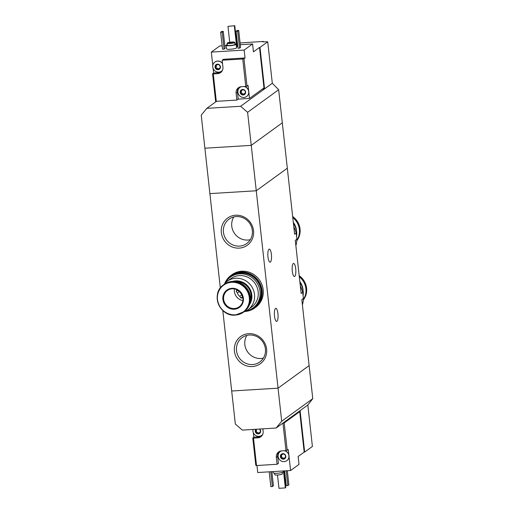 <?xml version="1.0" encoding="UTF-8"?>
<svg xmlns="http://www.w3.org/2000/svg" width="514" height="514" viewBox="0 0 514 514"><rect width="100%" height="100%" fill="white"/><g stroke="black" fill="none" stroke-linecap="round" stroke-linejoin="round"><path stroke-width="0.77" d="M295.871 245.66A24.37 23.066 -126 0 0 296.874 239.209L295.287 240.359L301.153 293.449L302.733 292.299A24.37 23.066 -126 0 0 300.337 286.054M296.874 239.209L296.192 233.08L294.612 234.23L282.308 122.801L251.25 145.366L204.887 148.212L201.231 115.149L206.801 108.345L216.458 101.335M296.192 233.08A24.37 23.066 -126 0 0 293.796 226.841M302.412 304.879A24.37 23.066 -126 0 0 303.408 298.428L301.827 299.578L312.769 398.665L307.828 405.006L312.403 446.454L304.667 452.076L300.092 410.622L307.828 405.006M253.53 230.683A16.782 15.883 -126 0 0 227.818 217.923A16.782 15.883 -126 0 0 230.959 246.405A16.782 15.883 -126 0 0 253.53 230.683M266.605 349.122A16.782 15.883 -126 0 0 240.893 336.355A16.782 15.883 -126 0 0 244.041 364.844A16.782 15.883 -126 0 0 266.605 349.122M222.8 310.475L231.692 391.006L278.055 388.166L256.261 190.771L287.326 168.207L256.261 190.771L251.25 145.366L204.887 148.212L209.898 193.611L256.261 190.771L209.898 193.611L220.32 288.007M303.408 298.428L302.733 292.299M275.51 308.451A6.547 1.812 -93.5 0 1 275.819 308.336A6.547 1.812 -93.5 0 1 277.984 314.189A6.547 1.812 -93.5 0 1 276.924 321.282A6.547 1.812 -93.5 0 1 276.616 321.404A6.547 1.812 -93.5 0 1 274.45 315.551A6.547 1.812 -93.5 0 1 275.51 308.451M268.97 249.232A6.547 1.812 -93.5 0 1 269.278 249.117A6.547 1.812 -93.5 0 1 271.45 254.97A6.547 1.812 -93.5 0 1 270.39 262.063A6.547 1.812 -93.5 0 1 270.081 262.185A6.547 1.812 -93.5 0 1 267.916 256.332A6.547 1.812 -93.5 0 1 268.97 249.232M276.134 428.027L242.325 430.102L235.341 424.069L231.692 391.006L278.055 388.166L309.113 365.602L278.055 388.166L281.704 421.229L276.134 428.027L300.092 410.622M293.301 263.547A6.547 1.812 -93.5 0 1 293.61 263.425A6.547 1.812 -93.5 0 1 295.775 269.278A6.547 1.812 -93.5 0 1 294.715 276.378A6.547 1.812 -93.5 0 1 294.413 276.493A6.547 1.812 -93.5 0 1 292.241 270.64A6.547 1.812 -93.5 0 1 293.301 263.547M246.874 335.398A15.054 14.251 -126 0 0 247.761 352.109A15.054 14.251 -126 0 0 263.38 358.117M265.404 348.897A15.054 14.251 -126 0 0 256.647 336.497A15.054 14.251 -126 0 0 242.113 337.595A15.054 14.251 -126 0 0 239.434 358.155A15.054 14.251 -126 0 0 259.814 361.959A15.054 14.251 -126 0 0 265.404 348.897M233.799 216.959A15.054 14.251 -126 0 0 234.68 233.671A15.054 14.251 -126 0 0 250.299 239.678M252.329 230.458A15.054 14.251 -126 0 0 243.572 218.058A15.054 14.251 -126 0 0 229.038 219.163A15.054 14.251 -126 0 0 226.359 239.717A15.054 14.251 -126 0 0 246.739 243.52A15.054 14.251 -126 0 0 252.329 230.458M239.479 291.412L237.359 292.954A7.35 6.958 -126 0 0 239.749 296.372L241.972 294.753M240.147 292.074A7.35 6.958 -126 0 0 241.664 294.162M243.764 311.953A17.624 16.679 -126 0 0 247.96 309.775A17.624 16.679 -126 0 0 251.095 285.713A17.624 16.679 -126 0 0 227.239 281.261A17.624 16.679 -126 0 0 223.879 284.576M227.239 281.261L230.908 278.601A17.624 16.679 54 0 1 254.758 283.053A17.624 16.679 54 0 1 251.622 307.115L247.96 309.775M249.451 304.706A15.208 14.392 -126 0 0 248.879 287.326A15.208 14.392 -126 0 0 232.527 281.409M250.357 301.14A14.398 13.627 -126 0 0 236.196 281.646M244.124 311.69A16.917 16.011 -126 0 0 247.138 288.592A16.917 16.011 -126 0 0 224.239 284.313L223.564 284.807A16.917 16.011 -126 0 0 218.36 303.896A16.917 16.011 -126 0 0 235.335 315.076A16.917 16.011 -126 0 0 243.45 312.184A16.917 16.011 -126 0 0 246.457 289.086A16.917 16.011 -126 0 0 223.564 284.807C210.348 293.231 219.581 316.99 235.316 315.082L244.124 311.69M234.281 309.229A10.672 10.1 -126 0 0 241.419 292.993A10.672 10.1 -126 0 0 223.686 294.079A10.672 10.1 -126 0 0 234.281 309.229M245.865 311.06A19.134 18.106 -126 0 0 252.907 308.053A19.134 18.106 -126 0 0 260.013 291.444A19.134 18.106 -126 0 0 248.885 275.69A19.134 18.106 -126 0 0 230.413 277.091A19.134 18.106 -126 0 0 225.376 282.854M252.907 308.053L253.955 307.288A19.134 18.106 -126 0 0 261.067 290.68A19.134 18.106 -126 0 0 249.939 274.926A19.134 18.106 -126 0 0 231.467 276.326L230.413 277.091M245.011 311.471A20.142 19.063 -126 0 0 254.655 308.027L255.709 307.263A20.142 19.063 -126 0 0 259.294 279.764A20.142 19.063 -126 0 0 232.032 274.669L230.979 275.433A20.142 19.063 -126 0 0 224.721 283.542M254.655 308.027A20.142 19.063 -126 0 0 258.24 280.528A20.142 19.063 -126 0 0 230.979 275.433M254.244 307.571A19.538 18.491 -126 0 0 254.302 307.539A19.538 18.491 -126 0 0 257.777 280.862A19.538 18.491 -126 0 0 231.332 275.922A19.538 18.491 -126 0 0 231.281 275.96M248.705 310.289A19.538 18.491 -126 0 0 254.192 307.61A19.538 18.491 -126 0 0 257.668 280.94A19.538 18.491 -126 0 0 231.229 275.999A19.538 18.491 -126 0 0 226.989 280.393M234.41 288.919A10.068 9.528 -126 0 0 242.891 300.594M239.749 296.372L240.886 297.998L242.788 297.882M236.928 289.716L236.222 291.329L237.359 292.954M236.222 291.329L237.802 290.179M240.886 297.998L242.672 296.7M281.261 454.858L282.07 454.665L282.796 453.663L285.289 454.903L285.598 457.666A2.821 2.666 -126 0 0 282.796 453.663A2.821 2.666 -126 0 0 280.914 457.948A2.821 2.666 -126 0 0 285.598 457.666L284.37 458.013L283.94 458.687M282.796 453.663L282.372 454.08L282.899 453.701A0.565 0.533 54 0 1 282.899 453.663M281.158 454.851A0.565 0.533 54 0 0 281.357 455.436A0.989 0.932 54 0 1 281.511 456.843L280.991 457.222L280.605 455.186M280.991 457.222L280.914 457.948L283.407 459.188M259.538 429.357L260.135 429.614L260.437 432.377A2.821 2.666 -126 0 0 259.609 429.042M256.101 429.569L257.173 429.19M255.843 429.274A2.821 2.666 -126 0 0 258.246 433.9A2.821 2.666 -126 0 0 260.437 432.377L259.21 432.724L258.786 433.405M255.998 429.563A0.565 0.533 54 0 0 256.203 430.154A0.989 0.932 54 0 1 256.357 431.561L255.831 431.94L255.452 429.903M255.831 431.94L255.754 432.666L258.246 433.9M298.595 411.708L299.713 411.643L284.184 422.926L282.957 423.176L285.983 450.611L288.264 449.596L288.829 454.678A5.641 5.339 54 0 0 284.743 450.688M284.184 422.926L287.21 450.36M285.983 450.611L281.64 450.881A6.245 5.911 54 0 0 278.646 451.947A6.245 5.911 54 0 0 276.326 457.364L277.085 464.277L256.512 465.536L253.486 438.095L257.829 437.832A6.245 5.911 54 0 0 260.823 436.765A6.245 5.911 54 0 0 263.142 431.342L262.866 428.843M253.486 438.095L252.779 437.967L255.811 465.401L256.512 465.536M299.713 411.643L304.185 452.108L298.126 456.509L299 464.399L290.577 470.522L289.054 456.76A5.641 5.339 54 0 1 286.94 460.608A5.641 5.339 54 0 1 286.889 460.64M256.961 465.511L257.732 472.533L290.577 470.522M252.779 437.967L253.832 437.202L259.146 436.874A6.245 5.911 54 0 0 261.446 436.238M253.331 432.672L253.832 437.202M304.185 452.108L304.667 452.076M312.769 398.665L281.704 421.229M274.624 473.272L274.778 474.705A3.829 0.636 -6.3 0 0 278.113 474.968A3.829 0.636 -6.3 0 0 282.25 474.056A3.829 0.636 -6.3 0 0 282.385 473.863L282.231 472.43M273.217 471.589L273.358 472.861A5.037 0.842 -6.3 0 0 277.746 473.214A5.037 0.842 -6.3 0 0 283.195 472.013A5.037 0.842 -6.3 0 0 283.368 471.756L283.285 470.965M269.188 471.833L270.82 486.636L272.369 486.54L273.416 485.775L271.861 471.666M272.369 486.54L270.73 471.736M284.64 470.888L286.272 485.685L287.821 485.595L288.874 484.83L287.313 470.721M287.821 485.595L286.189 470.792M277.502 475.013L278.967 488.3L285.341 487.908L285.765 487.606L283.927 470.927M285.341 487.908L283.471 470.959M262.648 434.523A5.641 5.339 54 0 1 261.735 435.358M280.265 451.517A5.641 5.339 54 0 1 281.338 450.906M276.326 457.364L277.644 456.413A6.245 5.911 54 0 1 279.333 451.517M277.644 456.413L278.402 463.32L277.085 464.277M253.029 429.447A5.641 5.339 -126 0 0 262.699 434.414M259.21 432.724L259.673 432.39A0.989 0.932 54 0 1 260.425 432.248L259.898 432.627L260.437 432.377M258.76 433.482A0.565 0.533 54 0 1 258.253 433.09A0.989 0.932 54 0 0 256.987 432.46A0.565 0.533 54 0 1 256.357 431.561M289.054 456.76A5.641 5.339 -126 0 0 288.829 454.678M281.46 450.894A5.641 5.339 -126 0 0 279.205 459.259A5.641 5.339 -126 0 0 288.932 455.789A5.641 5.339 -126 0 0 284.409 450.707M284.37 458.013L284.833 457.678A0.989 0.932 54 0 1 285.578 457.531L285.058 457.916L285.598 457.666M282.899 453.701A0.989 0.932 54 0 1 282.533 454.331L282.07 454.665M283.921 458.771A0.565 0.533 54 0 1 283.413 458.372A0.989 0.932 54 0 0 282.141 457.743A0.565 0.533 54 0 1 281.511 456.843M215.79 65.374A0.565 0.533 54 0 0 215.996 65.959A0.989 0.932 54 0 1 216.15 67.366L215.623 67.745L215.244 65.708A2.821 2.666 -126 0 0 218.045 69.711A2.821 2.666 -126 0 0 219.928 65.419A2.821 2.666 -126 0 0 215.244 65.708L216.709 65.188L217.531 64.218A0.989 0.932 54 0 1 217.165 64.848L216.709 65.188M215.623 67.745L215.546 68.471L218.045 69.711L219.009 68.535L220.23 68.182L219.928 65.419L217.435 64.179M219.009 68.535L219.465 68.201A0.989 0.932 54 0 1 220.217 68.054L219.69 68.433L220.23 68.182M218.045 69.711L218.578 69.21M240.95 90.657A0.565 0.533 54 0 0 241.15 91.248A0.989 0.932 54 0 1 241.31 92.655L240.783 93.034L240.398 90.991A2.821 2.666 -126 0 0 243.199 94.994A2.821 2.666 -126 0 0 245.088 90.708A2.821 2.666 -126 0 0 240.398 90.991L241.863 90.47L242.692 89.507A0.989 0.932 54 0 1 242.325 90.136L241.863 90.47M240.783 93.034L240.706 93.76L243.199 94.994L244.163 93.818L245.39 93.471L245.088 90.708L242.589 89.468M244.163 93.818L244.625 93.484A0.989 0.932 54 0 1 245.371 93.342L244.85 93.721L245.39 93.471M243.199 94.994L243.739 94.499M212.571 73.772L215.604 101.213L216.304 101.342L213.278 73.907L212.571 73.772L213.625 73.007L218.938 72.68A6.245 5.911 54 0 0 221.238 72.044M216.304 101.342L236.877 100.082L238.194 99.125L249.496 98.431L248.847 92.565A5.641 5.339 54 0 1 246.681 96.452M213.278 73.907L217.621 73.637A6.245 5.911 54 0 0 220.615 72.57A6.245 5.911 54 0 0 222.935 67.154L222.17 60.241L242.749 58.981L245.776 86.423L241.432 86.686A6.245 5.911 54 0 0 238.438 87.753A6.245 5.911 54 0 0 236.119 93.175L236.877 100.082M245.776 86.423L247.003 86.172L243.977 58.731L242.749 58.981M222.151 45.817L219.741 45.964L211.318 52.087L212.79 65.432M213.124 68.484L213.625 73.007M259.994 47.416L267.73 41.801L272.304 83.249L264.569 88.871L259.994 47.416L259.506 47.449L263.978 87.913L249.496 98.431M259.506 47.449L253.453 51.85L252.58 43.953L240.282 44.705M243.977 58.731L245.03 57.966L244.156 50.07L252.58 43.953M247.003 86.172L248.056 85.408L248.622 90.483A5.641 5.339 54 0 0 244.536 86.493M267.73 41.801A60.427 10.074 -6.3 0 0 262.782 41.859L263.367 41.435L263.412 41.846M272.304 83.249L278.659 89.738L247.6 112.303L251.25 145.366L282.308 122.801L278.659 89.738M237.455 43.491A60.427 10.074 -6.3 0 0 236.742 43.568M234.904 43.786A5.037 0.842 173.7 0 1 236.17 44.198L236.562 47.751A5.037 0.842 173.7 0 1 231.647 49.138A5.037 0.842 173.7 0 1 226.552 48.856L226.16 45.303A5.037 0.842 173.7 0 1 226.333 45.046A5.037 0.842 173.7 0 1 227.297 44.628M240.584 47.404L239.53 48.168L237.982 48.258L236.106 31.283L237.16 30.519L238.708 30.422L240.584 47.404M225.126 48.348L224.072 49.113L222.53 49.209L220.654 32.234L221.707 31.47L223.249 31.373L225.126 48.348M234.769 25.7L227.972 26.394L234.769 25.7L237.057 46.427L236.446 46.742M211.318 52.087L244.156 50.07M237.609 44.872L236.89 44.911M226.186 45.573L224.83 45.65M262.481 88.999L264.569 88.871L240.61 106.276L247.6 112.303M240.61 106.276L206.801 108.345M227.272 43.003A3.829 0.636 173.7 0 1 231.416 42.09A3.829 0.636 173.7 0 1 234.75 42.36A3.829 0.636 173.7 0 1 231.017 43.414A3.829 0.636 173.7 0 1 227.143 43.195A3.829 0.636 173.7 0 1 227.272 43.003M228.479 42.964A2.519 0.418 173.7 0 1 231.204 42.366A2.519 0.418 173.7 0 1 233.395 42.54A2.519 0.418 173.7 0 1 230.94 43.234A2.519 0.418 173.7 0 1 228.389 43.092A2.519 0.418 173.7 0 1 228.479 42.964M234.75 42.36L234.969 44.332A3.829 0.636 173.7 0 1 231.229 45.386A3.829 0.636 173.7 0 1 227.361 45.174L227.143 43.195M236.17 44.198A5.037 0.842 173.7 0 1 231.255 45.585A5.037 0.842 173.7 0 1 226.16 45.303M238.708 30.422L237.654 31.193L239.53 48.168M237.654 31.193L236.106 31.283M223.249 31.373L222.202 32.138L224.072 49.113M222.202 32.138L220.654 32.234M234.352 26.008L236.639 46.735M227.972 26.394L229.732 42.302M240.089 42.925L263.367 41.435M240.057 87.329A5.641 5.339 54 0 1 241.13 86.712M236.119 93.175L237.436 92.218A6.245 5.911 54 0 1 239.132 87.322M237.436 92.218L238.194 99.125M214.897 62.04A5.641 5.339 54 0 1 222.517 63.338M222.44 70.334A5.641 5.339 54 0 1 221.528 71.163M222.17 60.241L223.487 59.29L245.03 57.966M248.847 92.565A5.641 5.339 -126 0 0 248.622 90.483M241.252 86.699A5.641 5.339 -126 0 0 241.188 96.902A5.641 5.339 -126 0 0 248.596 90.862A5.641 5.339 -126 0 0 244.201 86.519M241.053 90.663L240.398 90.991M243.713 94.576A0.565 0.533 54 0 1 243.206 94.184A0.989 0.932 54 0 0 241.933 93.554A0.565 0.533 54 0 1 241.31 92.655M222.543 63.595A5.641 5.339 -126 0 0 212.751 66.974A5.641 5.339 -126 0 0 222.491 70.219M215.893 65.374L215.244 65.708M218.553 69.287A0.565 0.533 54 0 1 218.045 68.895A0.989 0.932 54 0 0 216.779 68.266A0.565 0.533 54 0 1 216.15 67.366M299.958 282.629A17.624 16.679 54 0 1 303.093 295.563M299.906 282.16A14.398 13.627 54 0 1 302.438 287.667M299.848 281.64A14.398 13.627 54 0 1 303.009 290.024M299.309 276.783A16.917 16.011 54 0 1 303.369 299.444M293.417 223.41A17.624 16.679 54 0 1 296.552 236.344M293.365 222.941A14.398 13.627 54 0 1 295.903 228.447M293.308 222.427A14.398 13.627 54 0 1 296.475 230.805M292.774 217.563A16.917 16.011 54 0 1 296.835 240.224M235.194 314.825A16.583 15.696 -126 0 0 246.283 289.594A16.583 15.696 -126 0 0 218.726 291.284A16.583 15.696 -126 0 0 235.194 314.825M234.378 308.522A10.068 9.528 -126 0 0 239.203 306.8A10.068 9.528 -126 0 0 240.995 293.051A10.068 9.528 -126 0 0 227.368 290.506A10.068 9.528 -126 0 0 224.271 301.866A10.068 9.528 -126 0 0 234.378 308.522M257.829 437.832L259.146 436.874M256.203 430.154L255.676 430.533M256.987 432.46L256.46 432.839M258.253 433.09L257.732 433.469M281.357 455.436L280.837 455.822M282.141 457.743L281.621 458.122M283.413 458.372L282.893 458.758M217.621 73.637L218.938 72.68M241.15 91.248L240.629 91.627M241.933 93.554L241.413 93.933M243.206 94.184L242.685 94.563M215.996 65.959L215.469 66.338M216.779 68.266L216.253 68.645M218.045 68.895L217.525 69.274M299.193 275.697A16.917 16.011 54 0 1 303.337 299.938L306.235 293.944L306.46 287.153L303.967 280.695L299.187 275.671M292.652 216.478A16.917 16.011 54 0 1 296.796 240.719L299.694 234.725L299.919 227.933L297.433 221.476L292.652 216.452M239.203 306.8C249.496 300.137 236.89 282.777 227.368 290.506"/></g></svg>
